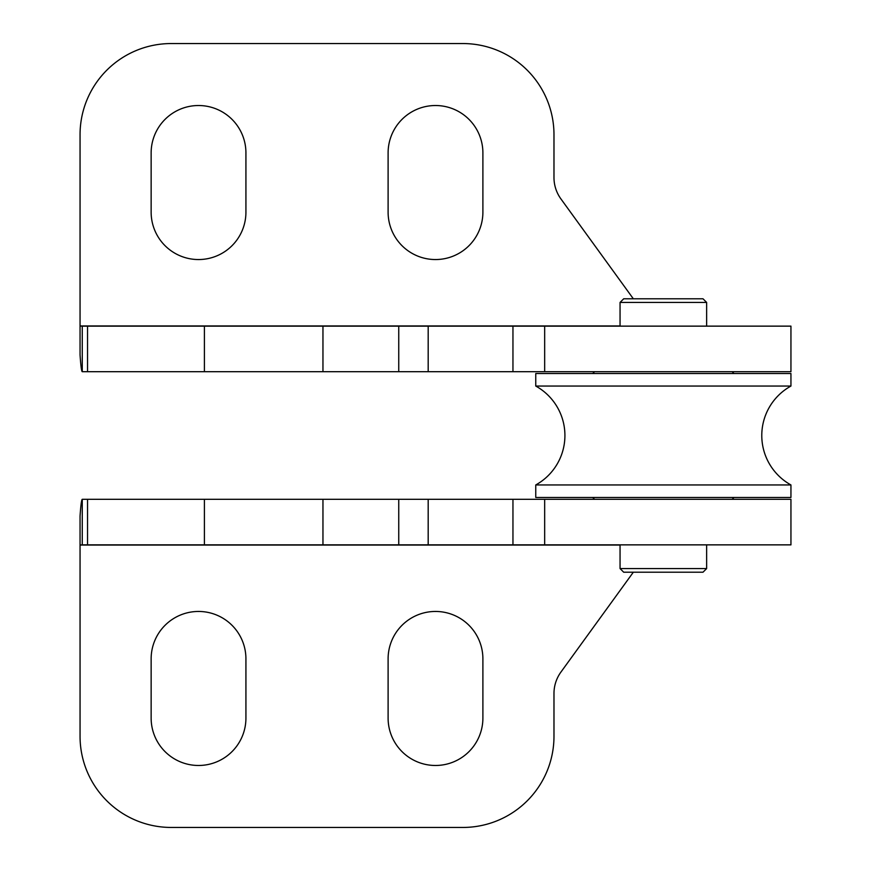 <?xml version="1.0" encoding="UTF-8"?>
<svg xmlns="http://www.w3.org/2000/svg" width="871" height="871" viewBox="0 0 871 871"><rect width="100%" height="100%" fill="white"/><g stroke="black" fill="none" stroke-linecap="round" stroke-linejoin="round"><path stroke-width="1.31" d="M732.163 499.301L733.981 497.472M594.545 499.301L592.716 497.472M594.545 371.699L592.716 373.528M732.163 371.699L733.981 373.528M702.995 572.214L623.701 572.214L620.054 568.567L706.642 568.567L702.995 572.214M620.054 302.433L623.701 298.786L702.995 298.786L706.642 302.433L620.054 302.433L620.054 326.135M706.642 302.433L706.642 326.135M620.054 544.865L620.054 568.567M706.642 544.865L706.642 568.567M633.326 572.214L560.924 672.074A36.451 36.451 0 0 0 553.978 693.479L553.978 736.311A91.139 91.139 0 0 1 462.839 827.45L171.195 827.45A91.139 91.139 0 0 1 80.056 736.311L80.056 545.05L620.054 545.05M245.927 658.846L245.927 718.085A47.393 47.393 0 0 1 198.534 765.478A47.393 47.393 0 0 1 151.14 718.085L151.14 658.846A47.393 47.393 0 0 1 198.534 611.453A47.393 47.393 0 0 1 245.927 658.846M482.893 658.846L482.893 718.085A47.393 47.393 0 0 1 435.5 765.478A47.393 47.393 0 0 1 388.107 718.085L388.107 658.846A47.393 47.393 0 0 1 435.5 611.453A47.393 47.393 0 0 1 482.893 658.846M544.669 544.865L82.266 544.865L82.266 499.301L790.944 499.301L790.944 544.865L544.669 544.865L544.669 499.301M82.266 499.301C81.526 499.595 80.796 505.202 80.056 516.111L80.056 545.05M82.266 544.865L80.056 544.93M633.326 298.786L560.924 198.926A36.451 36.451 0 0 1 553.978 177.521L553.978 134.689A91.139 91.139 0 0 0 462.839 43.55L171.195 43.55A91.139 91.139 0 0 0 80.056 134.689L80.056 325.95L620.054 325.95M482.893 152.915A47.393 47.393 0 0 0 435.5 105.522A47.393 47.393 0 0 0 388.107 152.915L388.107 212.154A47.393 47.393 0 0 0 435.5 259.547A47.393 47.393 0 0 0 482.893 212.154L482.893 152.915M245.927 152.915A47.393 47.393 0 0 0 198.534 105.522A47.393 47.393 0 0 0 151.14 152.915L151.14 212.154A47.393 47.393 0 0 0 198.534 259.547A47.393 47.393 0 0 0 245.927 212.154L245.927 152.915M544.669 371.699L82.266 371.699L82.266 326.135L790.944 326.135L790.944 371.699L544.669 371.699L544.669 326.135M82.266 326.135L80.056 326.07L80.056 354.889C80.796 365.798 81.526 371.405 82.266 371.699M535.752 386.049A56.506 56.506 0 0 1 535.752 484.951L790.944 484.951A56.506 56.506 0 0 1 790.944 386.049L535.752 386.049L535.752 373.528L790.944 373.528L790.944 386.049M535.752 484.951L535.752 497.472L790.944 497.472L790.944 484.951M87.546 544.865L87.546 499.301M204.402 544.865L204.402 499.301M322.956 544.865L322.956 499.301M398.744 544.865L398.744 499.301M428.184 544.865L428.184 499.301M512.954 544.865L512.954 499.301M87.546 371.699L87.546 326.135M204.402 371.699L204.402 326.135M322.956 371.699L322.956 326.135M398.744 371.699L398.744 326.135M428.184 371.699L428.184 326.135M512.954 371.699L512.954 326.135"/></g></svg>
